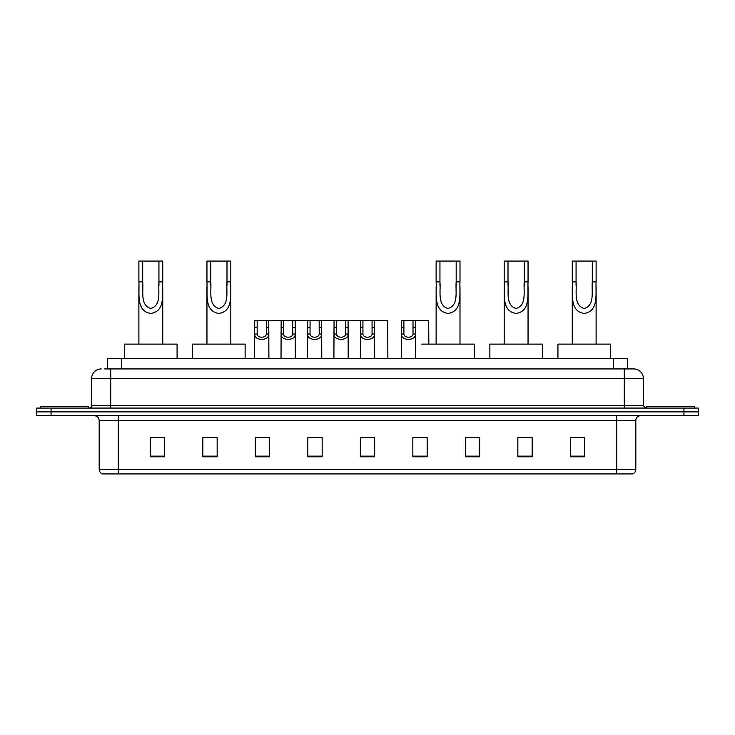 <?xml version="1.0" encoding="UTF-8"?>
<svg xmlns="http://www.w3.org/2000/svg" width="735" height="735" viewBox="0 0 735 735"><rect width="100%" height="100%" fill="white"/><g stroke="black" fill="none" stroke-linecap="round" stroke-linejoin="round"><path stroke-width="1.1" d="M104.526 368.933L110.728 368.933L104.526 368.933L107.393 368.933L107.393 358.432L627.607 358.432L627.607 368.933M101.182 368.933A9.546 9.546 0 0 0 91.636 378.479L91.636 405.683A2.389 2.389 0 0 1 89.247 408.072M643.364 378.479L110.728 378.479L110.728 368.933L633.818 368.933A9.546 9.546 0 0 1 643.364 378.479L643.364 405.683L645.753 408.072M51.064 408.072L36.75 408.072L36.75 411.885L51.064 411.885L36.75 411.885L36.75 415.707L51.064 415.707L51.064 411.885L683.936 411.885L51.064 411.885L51.064 408.072L683.936 408.072L683.936 411.885L698.25 411.885L683.936 411.885L683.936 415.707L51.064 415.707M698.25 408.072L698.25 411.885L698.25 408.072L683.936 408.072M633.671 368.933L630.474 368.933M632.146 473.928L102.854 473.928M102.615 473.928A4.768 4.768 0 0 1 99.179 469.353L118.271 469.353L118.271 473.928L616.729 473.928L616.729 469.353L635.821 469.353L635.821 420.475A4.768 4.768 0 0 1 640.598 415.707M99.179 469.353L99.179 420.475C98.894 417.581 97.305 415.992 94.402 415.707M584.656 456.793L584.656 437.711L570.342 437.711L570.342 456.793L584.656 456.793M532.158 456.793L532.158 437.711L517.844 437.711L517.844 456.793L532.158 456.793M479.661 456.793L479.661 437.711L465.338 437.711L465.338 456.793L479.661 456.793M427.164 456.793L427.164 437.711L412.84 437.711L412.84 456.793L427.164 456.793M164.658 456.793L164.658 437.711L150.344 437.711L150.344 456.793L164.658 456.793M217.156 456.793L217.156 437.711L202.842 437.711L202.842 456.793L217.156 456.793M269.662 456.793L269.662 437.711L255.339 437.711L255.339 456.793L269.662 456.793M322.16 456.793L322.16 437.711L307.836 437.711L307.836 456.793L322.16 456.793M374.657 456.793L374.657 437.711L360.343 437.711L360.343 456.793L374.657 456.793M698.25 415.707L698.25 411.885L698.25 415.707L683.936 415.707M616.729 473.928L632.008 473.928M479.661 437.711L465.338 437.803L479.661 437.711M311.043 437.803L318.2 437.803M258.16 437.803L265.317 437.803M418.086 437.803L425.253 437.803M363.917 437.803L371.083 437.803M217.156 437.803L202.842 437.803M164.658 437.803L150.344 437.803M532.158 437.803L517.844 437.803M584.656 437.803L570.342 437.803M88.292 408.072L88.292 406.639L40.572 406.639L40.572 408.072M142.7 261.072L162.747 261.072L162.747 281.863C162.077 293.963 165.66 311.337 150.794 313.432C135.938 311.245 139.586 293.954 138.887 281.863L138.887 261.072L142.7 261.072L142.7 285.759M138.887 281.863L142.7 281.863C143.582 291.336 139.907 305.089 150.712 308.489C161.728 305.438 158.071 291.418 158.935 281.863L158.935 261.072M162.747 281.863L158.935 281.863L158.935 285.814M138.887 286.788L138.887 344.118M162.747 286.797L162.747 344.118M177.071 358.432L177.071 344.118L124.564 344.118L124.564 358.432M210.761 261.072L230.808 261.072L230.808 281.863C230.138 293.963 233.721 311.337 218.855 313.432C203.999 311.245 207.647 293.954 206.948 281.863L206.948 261.072L210.761 261.072L210.761 285.759M206.948 281.863L210.761 281.863C211.634 291.336 207.968 305.089 218.773 308.489C229.789 305.438 226.132 291.418 226.986 281.863L226.986 261.072M230.808 281.863L226.986 281.863L226.986 285.814M206.948 286.788L206.948 344.118M230.808 286.797L230.808 344.118M245.132 358.432L245.132 344.118L192.625 344.118L192.625 358.432M439.953 261.072L460 261.072L460 281.863C459.32 293.963 462.912 311.337 448.047 313.432C433.181 311.245 436.829 293.954 436.131 281.863L436.131 261.072L439.953 261.072L439.953 285.759M436.131 281.863L439.953 281.863C440.825 291.336 437.15 305.089 447.964 308.489C458.971 305.438 455.323 291.418 456.178 281.863L456.178 261.072M460 281.863L456.178 281.863L456.178 285.814M436.131 286.788L436.131 344.118M460 286.797L460 344.118M474.314 358.432L474.314 344.118L421.816 344.118M508.014 261.072L528.052 261.072L528.052 281.863C527.381 293.963 530.964 311.337 516.099 313.432C501.242 311.245 504.89 293.954 504.192 281.863L504.192 261.072L508.014 261.072L508.014 285.759M504.192 281.863L508.014 281.863C508.886 291.336 505.211 305.089 516.016 308.489C527.032 305.438 523.375 291.418 524.239 281.863L524.239 261.072M528.052 281.863L524.239 281.863L524.239 285.814M504.192 286.788L504.192 344.118M528.052 286.797L528.052 344.118M542.375 358.432L542.375 344.118L489.868 344.118L489.868 358.432M576.065 261.072L596.113 261.072L596.113 281.863C595.442 293.963 599.025 311.337 584.16 313.432C569.303 311.245 572.951 293.954 572.253 281.863L572.253 261.072L576.065 261.072L576.065 285.759M572.253 281.863L576.065 281.863C576.938 291.336 573.272 305.089 584.077 308.489C595.093 305.438 591.436 291.418 592.3 281.863L592.3 261.072M596.113 281.863L592.3 281.863L592.3 285.814M572.253 286.788L572.253 344.118M596.113 286.797L596.113 344.118M610.436 358.432L610.436 344.118L557.929 344.118L557.929 358.432M694.428 408.072L694.428 406.639L646.708 406.639L646.708 408.072M257.186 320.726L257.158 334.021C257.333 338.265 266.144 338.265 266.309 334.021L266.29 320.726L254.723 320.726L254.576 358.432M266.29 320.726L268.753 320.726L268.9 358.432M268.9 332.303L268.762 334.021C269.332 341.132 254.135 341.132 254.705 334.021L254.576 332.303M283.627 320.726L283.6 334.021C283.774 338.265 292.585 338.265 292.75 334.021L292.732 320.726L281.165 320.726L281.018 358.432M292.732 320.726L295.194 320.726L295.332 358.432M295.332 332.303L295.204 334.021C295.773 341.132 280.577 341.132 281.147 334.021L281.018 332.303M310.069 320.726L310.041 334.021C310.207 338.265 319.027 338.265 319.192 334.021L319.174 320.726L307.607 320.726L307.46 358.432M319.174 320.726L321.636 320.726L321.774 358.432M321.774 332.303L321.645 334.021C322.215 341.132 307.019 341.132 307.588 334.021L307.46 332.303M336.511 320.726L336.483 334.021C336.648 338.265 345.468 338.265 345.634 334.021L345.615 320.726L334.048 320.726L333.901 358.432M345.615 320.726L348.078 320.726L348.215 358.432M348.215 332.303L348.087 334.021C348.656 341.132 333.46 341.132 334.03 334.021L333.901 332.303M362.943 320.726L362.925 334.021C363.09 338.265 371.91 338.265 372.075 334.021L372.057 320.726L360.49 320.726L360.343 358.432M372.057 320.726L374.51 320.726L374.657 358.432M374.657 332.303L374.528 334.021C375.098 341.132 359.902 341.132 360.472 334.021L360.343 332.303M403.901 320.726L403.873 334.021C404.039 338.265 412.859 338.265 413.024 334.021L413.006 320.726L401.439 320.726L401.292 358.432M413.006 320.726L415.468 320.726L415.606 358.432M415.606 332.303L415.477 334.021C416.047 341.132 400.851 341.132 401.42 334.021L401.292 332.303M268.753 320.726L281.165 320.726M295.194 320.726L307.607 320.726M321.636 320.726L334.048 320.726M348.078 320.726L360.49 320.726M374.51 320.726L387.731 320.726L387.878 358.432M415.468 320.726L428.689 320.726L428.827 344.118M121.716 368.933L121.716 358.432M613.284 368.933L613.284 358.432M110.728 408.072L110.728 378.479L91.636 378.479M91.636 405.683L643.364 405.683M624.272 368.933L624.272 408.072M616.729 415.707L616.729 420.475L99.179 420.475M635.821 420.475L616.729 420.475L616.729 469.353L118.271 469.353L118.271 415.707M374.657 456.132L360.343 456.132M322.16 456.132L307.836 456.132M269.662 456.132L255.339 456.132M217.156 456.132L202.842 456.132M164.658 456.132L150.344 456.132M427.164 456.132L412.84 456.132M479.661 456.132L465.338 456.132M532.158 456.132L517.844 456.132M584.656 456.132L570.342 456.132M268.762 334.021L266.309 334.021M257.158 334.021L254.705 334.021M257.186 327.277L254.723 327.277M268.753 327.277L266.29 327.277M295.204 334.021L292.75 334.021M283.6 334.021L281.147 334.021M283.627 327.277L281.165 327.277M295.194 327.277L292.732 327.277M321.645 334.021L319.192 334.021M310.041 334.021L307.588 334.021M310.069 327.277L307.607 327.277M321.636 327.277L319.174 327.277M348.087 334.021L345.634 334.021M336.483 334.021L334.03 334.021M336.511 327.277L334.048 327.277M348.078 327.277L345.615 327.277M374.528 334.021L372.075 334.021M362.925 334.021L360.472 334.021M362.943 327.277L360.49 327.277M374.51 327.277L372.057 327.277M415.477 334.021L413.024 334.021M403.873 334.021L401.42 334.021M403.901 327.277L401.439 327.277M415.468 327.277L413.006 327.277M632.385 473.928C634.544 473.165 635.692 471.64 635.821 469.353"/></g></svg>
